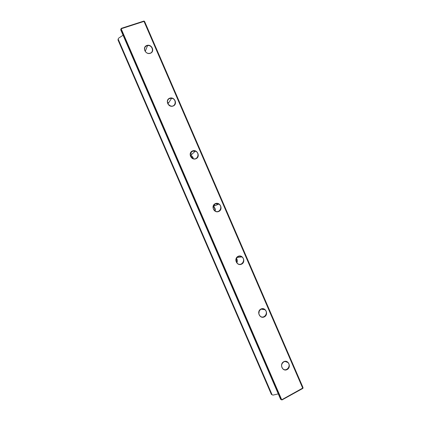 <?xml version="1.0" encoding="UTF-8"?>
<svg xmlns="http://www.w3.org/2000/svg" width="421" height="421" viewBox="0 0 421 421"><rect width="100%" height="100%" fill="white"/><g stroke="black" fill="none" stroke-linecap="round" stroke-linejoin="round"><path stroke-width="0.63" d="M281.412 399.761L120.938 28.938L120.706 29.791L280.633 399.345L281.596 399.834L302.678 388.094L144.008 21.403L121.174 28.781L281.691 399.697M121.174 28.781L121.201 28.375L143.908 21.05L144.624 21.503L303.031 387.578L302.867 388.409L282.002 399.95L281.596 399.834M118.18 39.137L117.969 39.916L271.366 394.372L272.082 394.751L118.18 39.137L118.533 38.243L123.053 35.211M169.705 98.188C174.573 96.356 177.999 104.271 173.105 106.045C168.232 107.902 164.79 99.94 169.705 98.188M260.941 309.03C265.577 306.672 269.003 314.582 264.341 316.881C259.699 319.265 256.252 311.308 260.941 309.03M192.523 150.913C197.333 148.95 200.754 156.865 195.923 158.77C191.108 160.759 187.661 152.797 192.523 150.913M283.738 361.713C288.322 359.229 291.742 367.133 287.138 369.564C282.554 372.085 279.112 364.128 283.738 361.713M238.139 256.331C242.833 254.11 246.259 262.02 241.538 264.183C236.839 266.44 233.392 258.483 238.139 256.331M215.331 203.627C220.083 201.538 223.509 209.447 218.731 211.479C213.973 213.605 210.532 205.643 215.331 203.627M146.887 45.452C151.813 43.758 155.238 51.672 150.286 53.309C145.356 55.035 141.909 47.073 146.887 45.452M272.082 394.751L272.971 395.108L278.276 393.893M302.678 388.094L303.015 388.204M144.156 21.087L144.008 21.403M146.95 45.789C142.624 47.015 144.861 54.072 149.355 53.346C154.533 52.925 152.586 44.631 147.55 45.636L146.95 45.789M169.763 98.498C166.121 99.624 167.032 105.566 170.926 106.055C176.067 107.129 176.788 98.809 171.61 98.303L169.763 98.498M170.616 105.987L168.153 104.271M168.679 102.761L167.79 102.577M192.565 151.202C189.445 153.623 189.545 156.075 192.86 158.559C197.638 160.68 200.254 152.781 195.323 151.181L192.565 151.202M193.313 158.712C193.071 157.086 192.192 155.965 190.671 155.333L190.276 155.212M191.976 154.17L190.403 153.581M190.318 155.481L193.05 158.628M215.368 203.896C212.463 206.074 212.379 208.458 215.11 211.037C219.478 213.815 223.288 206.395 218.704 204.08L215.368 203.896M215.194 211.084C215.61 209.116 214.973 207.585 213.284 206.495L213.21 206.453M214.994 205.732L213.926 205.001M213.189 206.527C214.515 207.742 215.163 209.248 215.126 211.047M238.165 256.578C235.434 258.626 235.234 260.946 237.565 263.551C241.575 266.751 246.127 259.704 241.865 256.931C240.68 256.152 239.449 256.036 238.165 256.578M236.844 262.857C237.644 261.236 237.497 259.704 236.402 258.262M237.76 257.384L237.449 257.015M236.276 258.515L236.676 262.63M260.957 309.251C258.362 311.23 258.094 313.513 260.146 316.103C263.862 319.581 268.877 312.803 264.888 309.724C263.662 308.788 262.351 308.63 260.957 309.251M258.831 313.803L259.273 310.893M283.749 361.918C281.265 363.86 280.949 366.117 282.796 368.696C286.28 372.359 291.59 365.754 287.827 362.47C286.585 361.402 285.222 361.218 283.749 361.918M145.234 51.367L147.55 45.636M167.926 103.913L171.61 98.303M190.671 155.333L195.323 151.181M213.284 206.495L218.704 204.08M236.96 257.473L241.865 256.931M261.162 309.161L264.888 309.724M285.164 361.502L287.827 362.47"/></g></svg>
